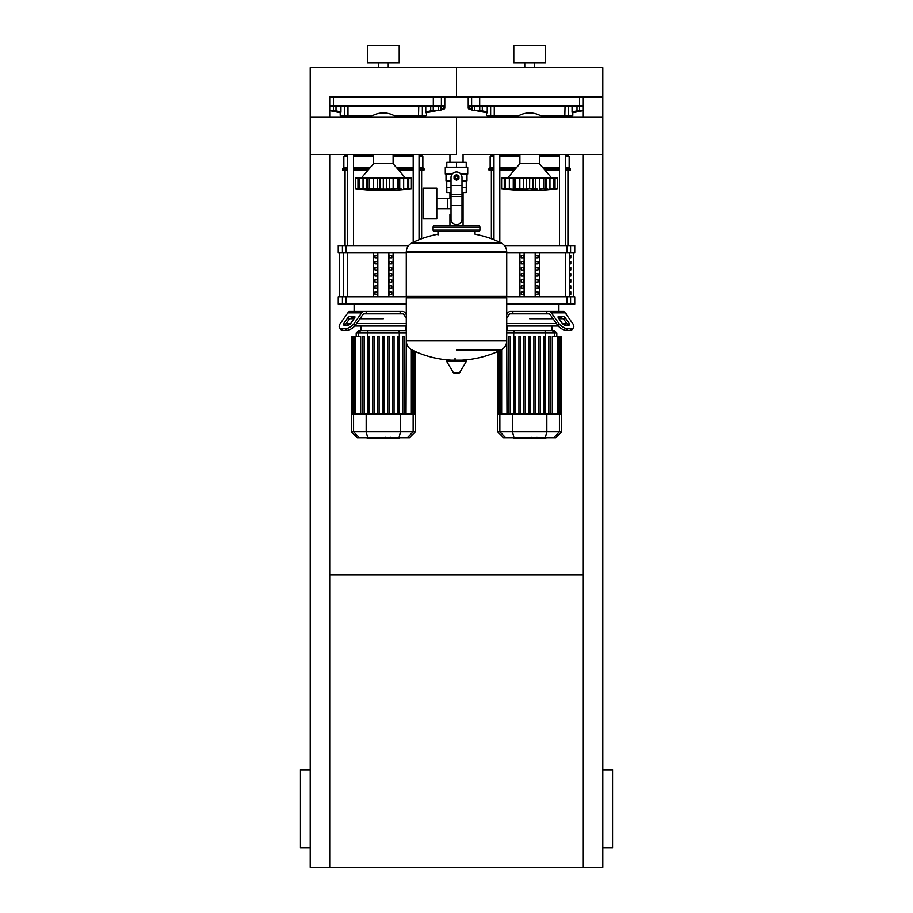 <?xml version="1.0" encoding="UTF-8"?>
<svg xmlns="http://www.w3.org/2000/svg" width="913" height="913" viewBox="0 0 913 913"><rect width="100%" height="100%" fill="white"/><g stroke="black" fill="none" stroke-linecap="round" stroke-linejoin="round"><path stroke-width="1.37" d="M310.203 847.846L300.445 847.846L300.445 769.819L310.203 769.819M602.797 847.846L612.555 847.846L612.555 769.819L602.797 769.819M583.293 154.423L583.293 867.35L602.797 867.35L602.797 154.423L463.062 154.423L463.062 162.32M583.293 867.35L310.203 867.35L310.203 154.423L456.5 154.423L456.5 117.309L456.5 154.423M329.707 574.756L583.293 574.756M329.707 117.309L329.707 96.858L602.797 96.858L583.293 96.858L583.293 117.309M310.203 117.309L310.203 67.596L602.797 67.596L602.797 117.309L310.203 117.309L310.203 154.423M329.707 154.423L329.707 867.35M579.538 110.268L579.538 106.604L577.005 106.604L577.005 110.268L583.293 110.268M438.308 110.268L440.842 110.268L440.842 106.604L438.308 106.604L438.308 110.268L433.241 110.268L433.241 106.604L430.708 106.604L430.708 110.268L433.241 110.268M479.759 110.268L482.292 110.268L482.292 106.604L479.759 106.604L479.759 110.268L474.692 110.268L474.692 106.604L472.158 106.604L472.158 110.268L474.692 110.268M333.462 110.268L335.995 110.268L335.995 106.604L333.462 106.604L333.462 110.268L329.707 110.268M463.062 192.552L463.062 214.498L461.989 214.498L463.062 214.498L463.062 225.716M449.938 154.423L449.938 162.32M449.938 192.552L449.938 198.338M451.011 214.498L449.938 214.498L451.011 214.498M436.779 208.723L451.011 208.723M436.779 198.338L447.507 198.338L447.507 208.723L447.507 198.338L451.011 198.338M423.118 203.531L423.118 218.892L436.779 218.892L436.779 188.169L423.118 188.169L423.118 203.531M452.209 174.018L445.282 174.018L445.282 167.193L467.718 167.193L467.718 174.018L460.791 174.018M461.989 192.552L466.212 192.552L466.258 187.679L461.989 187.679M454.548 177.442A1.952 1.952 0 0 0 456.5 179.382A1.952 1.952 0 0 0 458.452 177.442A1.952 1.952 0 0 0 456.5 175.49A1.952 1.952 0 0 0 454.548 177.442M455.039 177.442A1.461 1.461 0 0 1 456.5 175.969A1.461 1.461 0 0 1 457.961 177.442A1.461 1.461 0 0 1 456.5 178.902A1.461 1.461 0 0 1 455.039 177.442M458.942 178.845L456.5 180.249L454.058 178.845L454.058 176.026L456.5 174.623L458.942 176.026L458.942 178.845M461.989 205.562L461.989 219.371A4.873 4.873 0 0 1 457.105 224.256L455.895 224.256A4.873 4.873 0 0 1 451.011 219.371L451.011 205.562L461.989 205.562L461.989 177.442A5.489 5.489 0 0 0 456.5 171.952A5.489 5.489 0 0 0 451.011 177.442L451.011 205.562M451.011 187.679L446.742 187.679L446.742 180.854M446.788 187.679L446.788 192.552L451.011 192.552M451.011 180.854L446.012 180.854L446.012 174.018M466.988 174.018L466.988 180.854L461.989 180.854M446.788 167.193L446.788 162.32L466.212 162.32L466.212 167.193M456.5 167.193L456.5 162.32M506.726 251.92L406.274 251.92L506.726 252.045L406.274 252.045L406.274 296.428L506.726 296.428L506.726 251.92C506.567 247.88 504.718 244.889 501.157 242.961L411.843 242.961L501.157 242.961A100.944 100.944 0 0 0 475.034 234.253L475.034 231.571L478.446 231.571A1.461 1.461 0 0 0 479.907 230.099L479.907 227.177A1.461 1.461 0 0 0 478.446 225.716L434.554 225.716A1.461 1.461 0 0 0 433.093 227.177L479.907 227.177M437.966 234.983L437.966 231.571L434.554 231.571L478.446 231.571M505.266 296.428L506.726 297.889L506.726 340.8L406.274 340.8L506.726 340.926C506.567 344.977 504.718 347.967 501.157 349.896L456.5 349.896M506.726 297.889L406.274 297.889L406.274 340.926L506.726 340.926M455.039 358.353L455.039 360.19M446.971 360.19A0.605 0.605 0 0 0 446.446 361.114L453.396 372.687A0.605 0.605 0 0 0 453.921 372.983L459.079 372.983A0.605 0.605 0 0 0 459.604 372.687L466.554 361.114A0.605 0.605 0 0 0 466.029 360.19L446.971 360.19M406.274 297.889L407.734 296.428M449.938 225.716L449.938 214.498M479.907 230.099L433.093 230.099A1.461 1.461 0 0 0 434.554 231.571M602.797 154.423L602.797 117.309M539.4 154.423L539.4 163.667L519.896 163.667L507.457 178.172M553.187 189.185L556.097 188.854M547.891 189.185L545.232 188.98L546.031 189.276L545.232 188.98L545.392 178.172L546.031 178.172L546.031 189.276M537.711 189.185L532.987 188.98L535.646 189.276L535.646 178.172L543.634 178.172L543.634 188.66L539.446 188.98L539.446 178.172M525.363 189.185L514.065 188.98L515.594 188.66L515.594 178.172L513.905 178.172L514.065 188.98L513.266 189.276L501.614 188.66L504.261 188.98L504.261 178.172L505.346 178.172L505.346 188.66L505.996 188.98M521.585 189.185L522.396 189.242M511.406 189.185L512.193 189.242M501.614 178.172L501.614 188.66L501.614 178.172L504.261 178.172M505.391 188.66L505.391 178.172L513.266 178.172L513.266 189.276L514.065 188.98M514.065 178.172L513.266 178.172M515.662 188.66L515.662 178.172L523.651 178.172L523.651 189.276M529.608 188.66L526.31 188.98L526.31 178.172L529.608 178.172L529.608 188.66L529.688 178.172L535.646 178.172M523.651 178.172L526.31 178.172M532.987 178.172L532.987 188.98L529.688 188.66M545.232 188.98L543.634 188.66M543.703 188.66L543.703 178.172L545.392 178.172M553.906 188.66L549.957 188.98L549.957 178.172L553.906 178.172L553.906 188.66L553.906 178.172M546.031 178.172L549.957 178.172M553.951 178.172L557.683 178.172L557.683 188.66L551.954 189.265M552.023 189.231L553.301 188.98M543.098 154.423A22.916 22.916 0 0 1 539.4 156.602L559.486 156.591M519.896 156.602A22.916 22.916 0 0 1 516.199 154.423M499.81 117.309L499.81 116.362L516.21 116.362L516.21 117.298A22.916 22.916 0 0 1 543.098 117.309M393.104 154.423L393.104 163.667L373.6 163.667L361.16 178.172M405.726 189.231L407.655 188.66L407.655 178.172L411.386 178.172L411.386 188.66L405.726 189.276L409.8 188.854M401.594 189.185L398.935 188.98L399.734 189.276L398.935 188.98L399.095 178.172L399.734 178.172L399.734 189.276M391.415 189.185L395.158 188.74M383.392 188.66L383.392 178.172L386.69 178.172L386.69 188.98L389.349 189.276L367.768 188.98L369.297 188.66L369.297 178.172L367.608 178.172L367.768 188.98L363.043 188.98L366.969 189.276L366.969 178.172L367.768 178.172M379.066 189.185L380.013 188.98L380.013 178.172L383.312 178.172L383.312 188.66M375.289 189.185L376.099 189.242M355.317 178.172L355.317 188.66L357.964 188.98L355.317 188.66L355.317 178.172L359.049 178.172L359.049 188.66L360.977 189.276L357.964 188.98L357.964 178.172M359.094 188.66L359.094 178.172L363.043 178.172L363.043 188.98L359.699 188.98M363.043 178.172L366.969 178.172M367.768 188.98L366.969 189.276M369.366 188.66L369.366 178.172L377.354 178.172L377.354 189.276M377.354 178.172L380.013 178.172M386.69 178.172L389.349 178.172L389.349 189.276L397.406 188.66L397.406 178.172L399.095 178.172M389.349 178.172L397.338 178.172L397.338 188.66M398.935 188.98L397.406 188.66M407.609 188.66L403.66 188.98L403.66 178.172L407.609 178.172L407.655 188.66L407.004 188.98M399.734 178.172L403.66 178.172M396.801 154.423A22.916 22.916 0 0 1 393.104 156.602M353.514 156.591L373.565 156.591A22.916 22.916 0 0 1 369.902 154.423M369.902 117.309A22.916 22.916 0 0 1 396.801 117.309L396.79 116.362M545.575 438.308L537.597 438.308M545.209 438.308L545.209 437.726M536.41 437.726L536.41 438.308L531.811 438.308L531.88 437.726M533.945 438.308L533.945 437.726M528.319 437.726L528.319 438.308L531.309 438.308L531.309 437.726M528.319 438.308L513.494 438.308L513.494 437.726M516.039 438.308L516.039 437.726M516.438 438.308L516.438 437.726M519.634 438.308L519.634 437.726M521.563 438.308L521.563 437.726M522.407 438.308L522.407 437.726M524.872 438.308L524.872 437.726M399.278 438.308L391.3 438.308M398.913 438.308L398.913 437.726M390.113 437.726L390.113 438.308L385.514 438.308L385.583 437.726M387.648 438.308L387.648 437.726M382.022 437.726L382.022 438.308L385.012 438.308L385.012 437.726M382.022 438.308L367.197 438.308L367.197 437.726M369.742 438.308L369.742 437.726M370.142 438.308L370.142 437.726M373.337 438.308L373.337 437.726M375.266 438.308L375.266 437.726M376.11 438.308L376.11 437.726M378.575 438.308L378.575 437.726M506.726 314.574L507.948 312.851A4.873 3.447 -90 0 1 510.39 311.424L513.414 311.424L511.622 313.855L547.674 313.855L545.883 311.424L548.907 311.424A4.873 3.447 90 0 1 551.349 312.851L558.87 323.487L557.649 325.211L550.128 314.574A2.442 1.723 -90 0 0 548.907 313.855A2.442 1.723 -90 0 1 550.128 314.574M529.643 318.74L553.073 318.74L529.643 318.74M558.961 318.74L563.093 318.74L558.961 318.74M566.22 322.7L564.702 325.142A2.442 1.221 -144.7 0 0 565.261 325.211A2.442 1.221 -144.7 0 1 562.317 323.487L558.448 318.021A2.442 1.221 -144.7 0 1 558.185 316.617A2.442 1.221 -144.7 0 1 558.961 316.297L562.408 316.297A2.442 1.221 -144.7 0 1 565.352 318.021L569.221 323.487A2.442 1.221 -144.7 0 1 569.484 324.902A2.442 1.221 -144.7 0 1 568.708 325.211L565.261 325.211M569.221 323.487L568 325.211L564.131 319.744A2.442 1.221 35.3 0 0 561.187 318.021L558.448 318.021M510.39 311.424L563.789 311.424L564.496 312.132M548.907 313.855L547.674 313.855M557.649 325.211A7.315 3.652 35.3 0 0 566.482 330.392L569.929 330.392A7.315 3.652 35.3 0 0 572.246 329.433L573.467 327.71A7.315 3.652 -144.7 0 0 572.668 323.487L565.136 312.851A4.873 3.447 -90 0 0 562.705 311.424L548.907 311.424M566.482 330.392L567.703 328.669A7.315 3.652 -144.7 0 1 558.87 323.487M567.703 328.669L571.15 328.669L569.929 330.392M572.246 329.433L573.467 327.71A7.315 3.652 -144.7 0 1 571.15 328.669M511.622 313.855L510.39 313.855A2.442 1.723 90 0 0 509.169 314.574L506.726 318.021M566.22 323.613L562.408 323.613M556.519 323.613L506.726 323.613M506.726 326.055L558.311 326.055M530.385 374.718L528.912 374.718M525.397 336.589L525.397 413.931L525.397 336.589L523.936 336.589L523.936 413.931L523.936 336.589M520.41 336.589L520.41 413.931L520.41 336.589L518.949 336.589L518.949 413.931L518.949 336.589M515.423 336.589L515.423 413.931L515.423 336.589L513.962 336.589L513.962 413.931L513.962 336.589M506.726 333.017L556.816 333.017L554.431 330.632L506.726 330.632M530.385 336.589L530.385 413.931L530.385 336.589L528.912 336.589L528.912 413.931L528.912 336.589M538.887 336.589L538.887 413.931L538.887 336.589L540.348 336.589L540.348 413.931L540.348 336.589M543.874 336.589L543.874 413.931L543.874 336.589L545.335 336.589L545.335 413.931L545.335 336.589M506.726 336.589L506.977 413.931M510.447 336.589L510.447 413.931L510.447 336.589L508.986 336.589L508.986 413.931L508.986 336.589M561.689 431.781L497.608 431.781L503.554 437.726L555.743 437.726L561.689 431.781L561.689 413.931L497.608 413.931L497.608 351.562M535.36 413.931L535.36 336.589L533.9 336.589L533.9 413.931M550.311 413.931L550.311 336.589L548.85 336.589L548.85 413.931M552.319 413.931L552.319 336.589L561.689 336.589L561.495 413.931M365.326 313.855L364.093 313.855A2.442 1.723 90 0 0 362.872 314.574L355.351 325.211L354.13 323.487L361.651 312.851A4.873 3.447 -90 0 1 364.093 311.424L367.117 311.424L365.326 313.855L401.378 313.855L399.586 311.424L402.61 311.424A4.873 3.447 90 0 1 405.052 312.851L406.274 314.574M383.357 318.74L359.927 318.74L383.357 318.74M350.592 316.297L354.039 316.297A2.442 1.221 144.7 0 1 354.815 316.617A2.442 1.221 144.7 0 1 354.552 318.021L351.813 318.021A2.442 1.221 -35.3 0 0 348.869 319.744L345 325.211L343.779 323.487L347.648 318.021A2.442 1.221 144.7 0 1 350.592 316.297L351.813 318.021M354.552 318.021L350.683 323.487A2.442 1.221 144.7 0 1 347.739 325.211L344.292 325.211A2.442 1.221 144.7 0 1 343.516 324.902A2.442 1.221 144.7 0 1 343.779 323.487M402.61 313.855A2.442 1.723 -90 0 1 403.831 314.574A2.442 1.723 -90 0 0 402.61 313.855L401.378 313.855M406.274 318.021L403.831 314.574M348.504 312.132L349.211 311.424L402.61 311.424M364.093 311.424L350.295 311.424A4.873 3.447 90 0 0 347.864 312.851L340.332 323.487A7.315 3.652 144.7 0 0 339.533 327.71L340.754 329.433A7.315 3.652 -35.3 0 0 343.071 330.392L346.518 330.392A7.315 3.652 -35.3 0 0 355.351 325.211M343.071 330.392L341.85 328.669A7.315 3.652 144.7 0 1 339.533 327.71L340.754 329.433M341.85 328.669L345.297 328.669L346.518 330.392M354.13 323.487A7.315 3.652 144.7 0 1 345.297 328.669M348.115 312.52L347.145 313.855M347.739 325.211A2.442 1.221 144.7 0 0 348.298 325.142L346.78 323.613L350.592 323.613M349.907 318.74L354.039 318.74L349.907 318.74M406.274 323.613L356.481 323.613M354.689 326.055L406.274 326.055M384.088 374.718L382.615 374.718M379.1 336.589L379.1 413.931L379.1 336.589L377.64 336.589L377.64 413.931L377.64 336.589M374.113 336.589L374.113 413.931L374.113 336.589L372.652 336.589L372.652 413.931L372.652 336.589M369.126 336.589L369.126 413.931L369.126 336.589L367.665 336.589L367.665 413.931L367.665 336.589M406.274 330.632L358.569 330.632L356.184 333.017L406.274 333.017M384.088 336.589L384.088 413.931L384.088 336.589L382.615 336.589L382.615 413.931L382.615 336.589M387.603 336.589L387.603 413.931L387.603 336.589L389.064 336.589L389.064 413.931M397.577 336.589L397.577 413.931L397.577 336.589L399.038 336.589L399.038 413.931M355.362 413.931L355.362 336.589L360.681 336.589L360.681 413.931M364.15 336.589L364.15 413.931L364.15 336.589L362.689 336.589L362.689 413.931L362.689 336.589M415.392 431.781L351.311 431.781L357.257 437.726L409.446 437.726L415.392 431.781L415.392 413.931L351.311 413.931L351.311 336.589L355.362 336.589M394.051 413.931L394.051 336.589L392.59 336.589L392.59 413.931M404.014 336.589L404.014 413.931L404.014 336.589L402.553 336.589L402.553 413.931L402.553 336.589M406.023 413.931L406.274 336.589M570.808 291.92L570.808 294.351L570.077 294.351L570.077 291.92L570.808 291.92M570.808 285.826L570.808 288.257L570.077 288.257L570.077 285.826L570.808 285.826M570.808 279.72L570.808 282.163L570.077 282.163L570.077 279.72L570.808 279.72M570.808 273.626L570.808 276.068L570.077 276.068L570.077 273.626L570.808 273.626M570.808 267.532L570.808 269.974L570.077 269.974L570.077 267.532L570.808 267.532M570.808 261.438L570.808 263.88L570.077 263.88L570.077 261.438L570.808 261.438M570.808 255.343L570.808 257.786L570.077 257.786L570.077 255.343L570.808 255.343M535.885 294.351L535.885 291.92L537.997 291.92L537.997 294.351L535.885 294.351L537.997 294.351M535.885 291.92L537.997 291.92M521.3 291.92L523.411 291.92L523.411 294.351L521.3 294.351L521.3 291.92L523.411 291.92M521.3 294.351L523.411 294.351M535.885 288.257L535.885 285.826L537.997 285.826L537.997 288.257L535.885 288.257L537.997 288.257M535.885 285.826L537.997 285.826M521.3 285.826L523.411 285.826L523.411 288.257L521.3 288.257L521.3 285.826L523.411 285.826M521.3 288.257L523.411 288.257M535.885 282.163L535.885 279.72L537.997 279.72L537.997 282.163L535.885 282.163L537.997 282.163M535.885 279.72L537.997 279.72M521.3 279.72L523.411 279.72L523.411 282.163L521.3 282.163L521.3 279.72L523.411 279.72M521.3 282.163L523.411 282.163M535.885 276.068L535.885 273.626L537.997 273.626L537.997 276.068L535.885 276.068L537.997 276.068M535.885 273.626L537.997 273.626M521.3 273.626L523.411 273.626L523.411 276.068L521.3 276.068L521.3 273.626L523.411 273.626M521.3 276.068L523.411 276.068M535.885 269.974L535.885 267.532L537.997 267.532L537.997 269.974L535.885 269.974L537.997 269.974M535.885 267.532L537.997 267.532M521.3 267.532L523.411 267.532L523.411 269.974L521.3 269.974L521.3 267.532L523.411 267.532M521.3 269.974L523.411 269.974M535.885 263.88L535.885 261.438L537.997 261.438L537.997 263.88L535.885 263.88L537.997 263.88M535.885 261.438L537.997 261.438M521.3 261.438L523.411 261.438L523.411 263.88L521.3 263.88L521.3 261.438L523.411 261.438M521.3 263.88L523.411 263.88M535.885 257.786L535.885 255.343L537.997 255.343L537.997 257.786L535.885 257.786L537.997 257.786M521.3 257.786L521.3 255.343L523.411 255.343L523.411 257.786L521.3 257.786L523.411 257.786M535.885 255.343L537.997 255.343M521.3 255.343L523.411 255.343M535.178 252.901L535.178 296.793M524.119 252.901L524.119 296.793M519.896 252.901L519.896 296.793M539.4 252.901L539.4 296.793M506.726 252.901L574.756 252.901L574.756 245.586L504.467 245.586M566.905 296.793L566.905 304.109L574.756 304.109L574.756 296.793L505.631 296.793M566.905 304.109L506.726 304.109M389.589 294.351L389.589 291.92L391.7 291.92L391.7 294.351L389.589 294.351L391.7 294.351M389.589 291.92L391.7 291.92M375.003 291.92L377.115 291.92L377.115 294.351L375.003 294.351L375.003 291.92L377.115 291.92M375.003 294.351L377.115 294.351M389.589 288.257L389.589 285.826L391.7 285.826L391.7 288.257L389.589 288.257L391.7 288.257M389.589 285.826L391.7 285.826M375.003 285.826L377.115 285.826L377.115 288.257L375.003 288.257L375.003 285.826L377.115 285.826M375.003 288.257L377.115 288.257M389.589 282.163L389.589 279.72L391.7 279.72L391.7 282.163L389.589 282.163L391.7 282.163M389.589 279.72L391.7 279.72M375.003 279.72L377.115 279.72L377.115 282.163L375.003 282.163L375.003 279.72L377.115 279.72M375.003 282.163L377.115 282.163M389.589 276.068L389.589 273.626L391.7 273.626L391.7 276.068L389.589 276.068L391.7 276.068M389.589 273.626L391.7 273.626M375.003 273.626L377.115 273.626L377.115 276.068L375.003 276.068L375.003 273.626L377.115 273.626M375.003 276.068L377.115 276.068M389.589 269.974L389.589 267.532L391.7 267.532L391.7 269.974L389.589 269.974L391.7 269.974M389.589 267.532L391.7 267.532M375.003 267.532L377.115 267.532L377.115 269.974L375.003 269.974L375.003 267.532L377.115 267.532M375.003 269.974L377.115 269.974M389.589 263.88L389.589 261.438L391.7 261.438L391.7 263.88L389.589 263.88L391.7 263.88M389.589 261.438L391.7 261.438M375.003 261.438L377.115 261.438L377.115 263.88L375.003 263.88L375.003 261.438L377.115 261.438M375.003 263.88L377.115 263.88M389.589 257.786L389.589 255.343L391.7 255.343L391.7 257.786L389.589 257.786L391.7 257.786M375.003 257.786L375.003 255.343L377.115 255.343L377.115 257.786L375.003 257.786L377.115 257.786M389.589 255.343L391.7 255.343M375.003 255.343L377.115 255.343M388.881 252.901L388.881 296.793M377.822 252.901L377.822 296.793M373.6 252.901L373.6 296.793M393.104 252.901L393.104 296.793M408.533 245.586L338.244 245.586L338.244 252.901L406.274 252.901M342.421 296.793L338.244 296.793L338.244 304.109L346.095 304.109L346.095 296.793L342.421 296.793L342.421 304.109M407.369 296.793L346.095 296.793M406.274 304.109L346.095 304.109M491.365 238.75L491.365 170.001M567.932 245.586L567.932 170.001M496.889 116.362L491.365 116.362L491.365 117.309M541.683 116.362L564.805 116.362L559.486 116.362L559.486 117.309M559.486 154.423L559.486 245.586M565.33 116.362L565.33 117.309M565.33 154.423L565.33 245.586M345.068 245.586L345.068 170.001M421.635 238.75L421.635 170.001M350.592 116.362L345.068 116.362L345.068 117.309M395.386 116.362L418.508 116.362L413.19 116.362L413.19 117.309M413.19 154.423L413.19 242.31M419.033 116.362L419.033 117.309M419.033 154.423L419.033 239.754M493.967 167.558L490.144 167.558L490.144 156.591L491.365 155.37L493.967 155.37M499.81 155.37L517.614 155.37M490.144 156.591L493.967 156.591M499.81 156.591L519.862 156.591M499.81 167.558L516.553 167.558M490.144 167.558L488.934 168.779L493.967 168.779M499.81 168.779L515.503 168.779M488.934 168.779L488.934 170.001L493.967 170.001M499.81 170.001L514.464 170.001M568.171 117.309L568.171 116.362M567.612 117.309L567.612 116.362M543.087 116.362L543.087 117.298M541.683 155.37L559.486 155.37M565.33 155.37L567.932 155.37L567.932 154.423M544.833 170.001L559.486 170.001M565.33 170.001L570.363 170.001L570.363 168.779L565.33 168.779M543.794 168.779L559.486 168.779M542.744 167.558L559.486 167.558M565.33 167.558L569.153 167.558L570.363 168.779M565.33 156.591L569.153 156.591L569.153 167.558M347.67 167.558L343.847 167.558L343.847 156.591L345.068 155.37L347.67 155.37M353.514 155.37L371.317 155.37M343.847 156.591L347.67 156.591M353.514 167.558L370.256 167.558M343.847 167.558L342.637 168.779L347.67 168.779M353.514 168.779L369.206 168.779M342.637 168.779L342.637 170.001L347.67 170.001M353.514 170.001L368.167 170.001M369.913 117.298L369.913 116.362L353.514 116.362L353.514 117.309M421.874 117.309L421.874 116.362M421.315 117.309L421.315 116.362M395.386 155.37L413.19 155.37M419.033 155.37L421.635 155.37L421.635 154.423M398.536 170.001L413.19 170.001M419.033 170.001L424.066 170.001L424.066 168.779L419.033 168.779M397.497 168.779L413.19 168.779M396.447 167.558L413.19 167.558M419.033 167.558L422.856 167.558L424.066 168.779M393.138 156.591L413.19 156.591M419.033 156.591L422.856 156.591L422.856 167.558M472.557 106.604A0.97 0.959 -90 0 1 471.61 105.634L468.803 105.634L469.773 106.604L583.293 106.604M469.853 106.604L472.158 106.604M482.292 106.604L487.245 106.604L487.245 111.865L479.268 110.268M580.029 110.268L572.052 111.865L572.052 106.604L577.005 106.604M572.177 110.918L572.177 112.756L572.177 110.918M572.143 112.835L583.293 110.61L572.805 112.698L572.805 115.38L539.937 115.38M468.803 105.634L468.803 108.362A0.97 0.97 101.3 0 0 469.579 109.32L469.773 108.362L468.209 108.248L468.985 109.206L472.158 109.834L469.579 109.32M487.12 110.918L487.12 112.756L487.12 110.918M474.304 110.268L487.154 112.835L474.304 110.268M490.646 106.604L490.646 115.38L486.492 115.38L487.462 116.362L517.614 116.362M565.033 106.604L564.805 116.362L571.835 116.362L572.805 115.38M329.707 106.604L443.227 106.604L443.421 109.32A0.97 0.97 -101.3 0 0 444.197 108.362L444.197 105.634L443.227 106.604M335.995 106.604L340.948 106.604L340.948 111.865L332.971 110.268M433.732 110.268L425.755 111.865L425.755 106.604L430.708 106.604M440.842 106.604L443.147 106.604M444.791 96.858L444.791 108.248L440.842 108.841M426.508 112.698L438.697 110.268L426.508 112.698L426.508 115.38L393.64 115.38M425.88 112.756L425.88 110.918M443.421 109.32L440.842 109.834L444.015 109.206L444.791 108.248M340.823 110.918L340.823 112.756L340.823 110.918M329.707 110.61L340.857 112.835M344.349 106.604L344.349 115.38L340.195 115.38L341.165 116.362L371.317 116.362M418.736 106.604L418.508 116.362L425.538 116.362L426.508 115.38M524.77 67.596L524.77 62.723M534.527 67.596L534.527 62.723M513.802 62.723L513.802 45.65L545.495 45.65L545.495 62.723L513.802 62.723M456.5 67.596L456.5 96.858L456.5 67.596M378.473 67.596L378.473 62.723M388.23 67.596L388.23 62.723M367.505 62.723L367.505 45.65L399.198 45.65L399.198 62.723L367.505 62.723M451.011 185.544L461.989 185.544M451.011 194.674L461.989 194.674M451.011 196.421L461.989 196.421M453.396 372.687L459.604 372.687M446.446 361.114L466.554 361.114M557.683 188.66L557.683 178.172L557.683 188.66A202.515 202.515 0 0 1 501.614 188.66M509.34 178.172L509.34 188.98M519.851 178.172L519.851 188.98M555.036 178.172L555.036 188.98M411.386 188.66L411.386 178.172L411.386 188.66A202.515 202.515 0 0 1 355.317 188.66M373.554 178.172L373.554 188.98M393.149 178.172L393.149 188.98M408.739 178.172L408.739 188.98M537.221 438.308L537.221 437.726M539.092 438.308L539.092 437.726M542.368 438.308L542.368 437.726M529.814 438.308L529.814 437.726M528.136 438.308L528.136 437.726M390.924 438.308L390.924 437.726M392.795 438.308L392.795 437.726M396.071 438.308L396.071 437.726M383.517 438.308L383.517 437.726M381.839 438.308L381.839 437.726M558.151 317.45L558.961 316.297M561.187 318.021L562.408 316.297M564.131 319.744L565.352 318.021M551.349 312.851L565.136 312.851M506.726 312.851L507.948 312.851M513.722 413.931L513.722 333.017L514.339 330.632M545.575 413.931L545.575 333.017L544.958 330.632M552.422 330.632L554.716 333.017L554.716 336.589M500.062 413.931L500.062 350.421M501.659 413.931L501.659 349.622M499.103 413.931L499.103 350.877M559.235 413.931L559.235 336.589M557.638 413.931L557.638 336.589M560.194 413.931L560.194 336.589M559.429 413.931L559.429 431.781L553.677 437.726M546.83 413.931L546.83 431.781L545.301 437.726M505.619 437.726L499.868 431.781L499.868 413.931M512.467 413.931L512.467 431.781L513.996 437.726M354.849 317.45L354.039 316.297M348.869 319.744L347.648 318.021M405.052 312.851L406.274 312.851M347.864 312.851L361.651 312.851M358.284 336.589L358.284 333.017L360.578 330.632M367.425 413.931L367.425 333.017L368.042 330.632M399.278 413.931L399.278 333.017L398.661 330.632M353.765 413.931L353.765 336.589M352.806 413.931L352.806 336.589M412.938 413.931L412.938 350.421M411.341 413.931L411.341 349.622M413.897 413.931L413.897 350.877M413.133 413.931L413.133 431.781L407.381 437.726M400.533 413.931L400.533 431.781L399.004 437.726M359.323 437.726L353.571 431.781L353.571 413.931M366.17 413.931L366.17 431.781L367.699 437.726M569.37 296.793L569.37 252.901M565.74 252.901L565.74 296.793M347.26 296.793L347.26 252.901M343.63 252.901L343.63 296.793M570.579 304.109L570.579 296.793M570.579 252.901L570.579 245.586M566.905 245.586L566.905 252.901M346.095 252.901L346.095 245.586M342.421 245.586L342.421 252.901M479.839 106.604L479.69 105.634L471.61 105.634L471.61 96.858M579.458 106.604L579.607 105.634L479.69 105.634L479.69 96.858M583.293 105.634L579.607 105.634L579.607 96.858M567.703 116.362A0.97 0.947 -90 0 0 568.651 115.38L568.651 106.604M519.36 115.38L494.264 115.38L494.264 106.604M494.492 116.362L494.264 115.38L490.646 115.38A0.97 0.947 -90 0 0 491.593 116.362M472.158 108.841L469.773 108.362L469.773 106.604M333.542 106.604L333.393 105.634L329.707 105.634M433.161 106.604L433.31 105.634L333.393 105.634L333.393 96.858M440.443 106.604A0.97 0.959 -90 0 0 441.39 105.634L433.31 105.634L433.31 96.858M444.197 105.634L441.39 105.634L441.39 96.858M421.407 116.362A0.97 0.947 -90 0 0 422.354 115.38L422.354 106.604M373.063 115.38L347.967 115.38L347.967 106.604M348.195 116.362L347.967 115.38L344.349 115.38A0.97 0.947 -90 0 0 345.297 116.362M466.258 180.854L466.258 187.679M406.274 340.926C406.433 344.977 408.282 347.967 411.843 349.896A100.944 100.944 0 0 0 451.536 360.19M461.464 360.19A100.944 100.944 0 0 0 501.157 349.896M406.274 251.92C406.433 247.88 408.282 244.889 411.843 242.961A100.944 100.944 0 0 1 437.966 234.253M433.093 230.099L433.093 227.177M519.896 154.423L519.896 163.667M504.9 178.172L504.9 188.706M554.396 178.172L554.396 188.706M539.4 163.667L551.84 178.172M373.6 154.423L373.6 163.667M358.604 178.172L358.604 188.706M408.1 178.172L408.1 188.706M393.104 163.667L405.543 178.172M545.803 437.327L545.803 438.308M537.004 437.327L537.004 438.308M531.811 437.327L531.811 438.308M399.506 437.327L399.506 438.308M390.707 437.327L390.707 438.308M385.514 437.327L385.514 438.308M564.885 312.52L566.22 313.855M551.931 326.055L551.931 330.632M507.366 326.055L507.366 330.632M499.331 413.931L499.331 350.775M500.929 413.931L500.929 350.01M497.802 413.931L497.802 351.471M498.372 413.931L498.372 351.22M559.966 336.589L559.966 413.931M558.368 336.589L558.368 413.931M560.924 336.589L560.924 413.931M556.816 336.589L556.816 333.017M561.689 413.931L561.689 336.589M497.608 431.781L497.608 413.931M405.634 326.055L405.634 330.632M346.78 322.7L346.78 323.613M356.184 336.589L356.184 333.017M361.069 326.055L361.069 330.632M353.034 413.931L353.034 336.589M354.632 413.931L354.632 336.589M351.505 413.931L351.505 336.589M352.076 413.931L352.076 336.589M413.669 350.775L413.669 413.931M412.071 350.01L412.071 413.931M415.198 351.471L415.198 413.931M414.628 351.22L414.628 413.931M415.392 413.931L415.392 351.562M351.311 431.781L351.311 413.931M573.535 252.901L573.535 296.793M339.465 252.901L339.465 296.793M558.904 304.109L558.904 311.424M354.096 304.109L354.096 311.424M499.81 242.31L499.81 154.423M493.967 239.754L493.967 154.423M493.967 117.309L493.967 116.362M353.514 245.586L353.514 154.423M347.67 245.586L347.67 154.423M347.67 117.309L347.67 116.362M491.365 155.37L491.365 154.423M567.932 155.37L569.153 156.591M345.068 155.37L345.068 154.423M421.635 155.37L422.856 156.591M468.209 96.858L468.209 108.248M486.492 112.698L486.492 115.38M340.195 112.698L340.195 115.38"/></g></svg>
